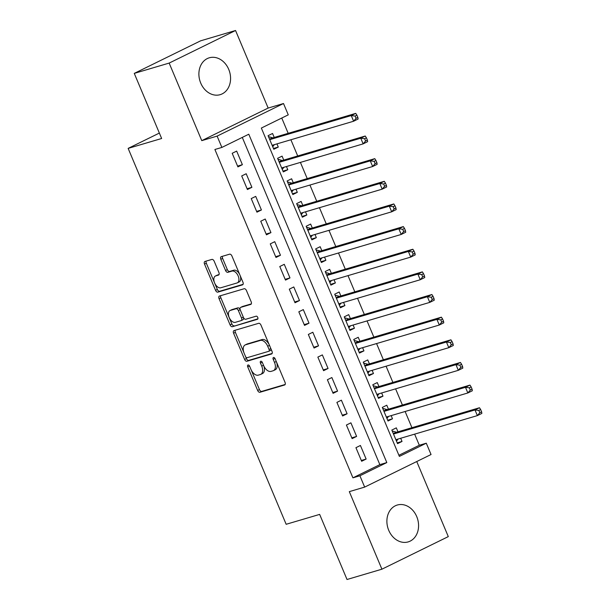 <?xml version="1.0" encoding="UTF-8"?>
<svg xmlns="http://www.w3.org/2000/svg" width="610" height="610" viewBox="0 0 610 610"><rect width="100%" height="100%" fill="white"/><g stroke="black" fill="none" stroke-linecap="round" stroke-linejoin="round"><path stroke-width="0.91" d="M248.018 364.993A1.693 0.991 -116.1 0 0 247.927 365.032A1.693 0.991 -116.1 0 0 247.713 366.839L257.641 390.453A2.417 1.418 -116.1 0 0 259.952 392.268L284.603 384.986A2.417 1.418 -116.1 0 0 284.74 384.933A2.417 1.418 -116.1 0 0 285.038 382.356L275.11 358.741A1.693 0.991 -116.1 0 0 273.501 357.468A1.693 0.991 -116.1 0 0 273.41 357.506A1.693 0.991 -116.1 0 0 273.196 359.305L274.477 362.363A7.739 4.529 -116.1 0 1 273.509 370.606A7.739 4.529 -116.1 0 1 273.089 370.773L271.031 371.383A7.739 4.529 -116.1 0 1 263.657 365.565L262.376 362.508A1.693 0.991 -116.1 0 0 260.76 361.234A1.693 0.991 -116.1 0 0 260.668 361.272A1.693 0.991 -116.1 0 0 260.455 363.072L261.743 366.13A7.739 4.529 -116.1 0 1 260.767 374.372A7.739 4.529 -116.1 0 1 260.348 374.532L258.289 375.142A7.739 4.529 -116.1 0 1 250.916 369.325L249.635 366.267A1.693 0.991 -116.1 0 0 248.018 364.993M200.736 83.097A19.223 15.517 73.5 0 0 220.179 94.664A19.223 15.517 73.5 0 0 228.727 69.365A19.223 15.517 73.5 0 0 209.283 57.797A19.223 15.517 73.5 0 0 200.736 83.097M388.738 530.334A19.223 15.517 73.5 0 0 408.174 541.901A19.223 15.517 73.5 0 0 416.729 516.594A19.223 15.517 73.5 0 0 397.285 505.027A19.223 15.517 73.5 0 0 388.738 530.334M214.186 261.24A2.417 1.418 -116.1 0 0 211.876 259.418L204.96 261.461A2.417 1.418 -116.1 0 0 204.83 261.515A2.417 1.418 -116.1 0 0 204.525 264.092L215.551 290.322A2.417 1.418 -116.1 0 0 217.854 292.137L242.513 284.855A2.417 1.418 -116.1 0 0 242.643 284.801A2.417 1.418 -116.1 0 0 242.948 282.224L231.922 255.994A2.417 1.418 -116.1 0 0 229.619 254.179L221.262 256.65A2.417 1.418 -116.1 0 0 221.133 256.696A2.417 1.418 -116.1 0 0 220.828 259.273L225.547 270.497A2.417 1.418 -116.1 0 0 227.85 272.319L231.991 271.092A6.474 3.782 -116.1 0 1 238.03 275.659A6.474 3.782 -116.1 0 1 237.343 282.849A6.474 3.782 -116.1 0 1 236.993 282.987L220.759 287.783A6.474 3.782 -116.1 0 1 214.728 283.208A6.474 3.782 -116.1 0 1 215.406 276.025A6.474 3.782 -116.1 0 1 215.765 275.888L218.464 275.087A2.417 1.418 -116.1 0 0 218.601 275.041A2.417 1.418 -116.1 0 0 218.898 272.464L214.186 261.24M221.872 147.429L217.114 136.106L283.505 103.525L288.263 114.848L261.347 128.054L399.375 456.402L426.291 443.195L431.049 454.519L364.658 487.1L359.9 475.777L386.816 462.571L248.788 134.223L221.872 147.429L214.895 149.488L352.923 477.836L359.9 475.777M364.658 487.1L349.309 491.637L381.913 569.191L347.021 579.5L319.655 514.398L286.159 524.287L128.146 148.39L161.642 138.493L134.269 73.391L169.161 63.082L201.765 140.643L217.114 136.106M234.019 330.589A2.417 1.418 -116.1 0 0 233.889 330.643A2.417 1.418 -116.1 0 0 233.584 333.22L244.61 359.442A2.417 1.418 -116.1 0 0 246.913 361.265L271.572 353.975A2.417 1.418 -116.1 0 0 271.702 353.93A2.417 1.418 -116.1 0 0 272.007 351.352L260.981 325.122A2.417 1.418 -116.1 0 0 258.678 323.308L234.019 330.589M230.084 324.878L219.059 298.656A2.417 1.418 -116.1 0 1 219.356 296.079A2.417 1.418 -116.1 0 1 219.493 296.025L244.145 288.743A2.417 1.418 -116.1 0 1 246.455 290.558L251.167 301.782A2.417 1.418 -116.1 0 1 250.87 304.36A2.417 1.418 -116.1 0 1 250.733 304.413L240.737 307.364A2.417 1.418 -116.1 0 0 240.607 307.417A2.417 1.418 -116.1 0 0 240.302 309.994L243.428 317.436A2.417 1.418 -116.1 0 0 245.731 319.259L256.147 316.186A1.693 0.991 -116.1 0 1 257.725 317.375A1.693 0.991 -116.1 0 1 257.542 319.259A1.693 0.991 -116.1 0 1 257.45 319.297L232.387 326.701A2.417 1.418 -116.1 0 1 230.084 324.878L231.876 324.002L220.85 297.771L219.059 298.656M134.269 73.391L200.66 40.809L235.552 30.5L169.161 63.082M381.913 569.191L448.297 536.609L416.744 461.534M276.932 143.884L278.274 147.071L273.463 148.489M274.225 137.448L272.563 133.483L268.072 135.687L273.791 149.267L278.274 147.071M286.456 166.53L287.79 169.71L282.979 171.135M283.749 160.087L282.079 156.129L277.596 158.325L283.307 171.913L287.79 169.71M295.972 189.176L297.314 192.356L292.495 193.782M293.265 182.733L291.603 178.768L287.112 180.972L292.823 194.559L297.314 192.356M305.488 211.822L306.83 215.002L302.019 216.428M302.781 205.379L301.119 201.414L296.635 203.618L302.346 217.206L306.83 215.002M315.012 234.461L316.346 237.648L311.535 239.067M312.305 228.026L310.635 224.061L306.151 226.264L311.862 239.852L316.346 237.648M324.528 257.107L325.87 260.295L321.051 261.713M321.821 250.664L320.159 246.707L315.667 248.91L321.378 262.491L325.87 260.295M334.051 279.754L335.386 282.933L330.574 284.359M331.344 273.31L329.674 269.353L325.191 271.549L330.902 285.137L335.386 282.933M343.567 302.4L344.909 305.579L340.09 307.005M340.86 295.957L339.19 291.992L334.707 294.195L340.418 307.783L344.909 305.579M353.083 325.046L354.425 328.226L349.614 329.652M350.376 318.603L348.714 314.638L344.231 316.842L349.942 330.429L354.425 328.226M362.607 347.685L363.941 350.872L359.13 352.29M359.9 341.249L358.23 337.284L353.747 339.488L359.458 353.076L363.941 350.872M372.123 370.331L373.465 373.518L368.646 374.937M369.416 363.888L367.754 359.93L363.263 362.126L368.974 375.714L373.465 373.518M381.646 392.977L382.981 396.157L378.169 397.583M378.94 386.534L377.27 382.577L372.786 384.773L378.497 398.361L382.981 396.157M391.162 415.623L392.497 418.803L387.685 420.229M388.456 409.18L386.786 405.215L382.302 407.419L388.013 421.007L392.497 418.803M355.935 447.679L361.646 461.267L366.13 459.063L360.418 445.475L355.935 447.679M346.419 425.033L352.13 438.62L356.614 436.417L350.902 422.829L346.419 425.033M336.895 402.387L342.606 415.974L347.098 413.771L341.387 400.183L336.895 402.387M327.379 379.74L333.09 393.328L337.574 391.132L331.863 377.544L327.379 379.74M317.856 357.102L323.575 370.682L328.058 368.486L322.347 354.898L317.856 357.102M308.34 334.455L314.051 348.043L318.534 345.839L312.823 332.252L308.34 334.455M298.824 311.809L304.535 325.397L309.018 323.193L303.307 309.606L298.824 311.809M289.3 289.163L295.011 302.751L299.502 300.547L293.791 286.959L289.3 289.163M279.784 266.517L285.495 280.104L289.979 277.908L284.268 264.321L279.784 266.517M270.268 243.878L275.979 257.458L280.463 255.262L274.752 241.674L270.268 243.878M260.744 221.232L266.456 234.819L270.947 232.616L265.228 219.028L260.744 221.232M251.228 198.585L256.94 212.173L261.423 209.97L255.712 196.382L251.228 198.585M241.705 175.939L247.416 189.527L251.907 187.323L246.196 173.736L241.705 175.939M352.923 477.836L379.839 464.629L242.284 137.41M242.383 164.685L236.672 151.097L232.189 153.293L237.9 166.881L242.383 164.685L237.572 166.103M398.902 455.274L419.314 445.254L414.64 434.145M411.933 427.701L405.124 411.498M402.417 405.055L395.6 388.852M392.893 382.409L386.084 366.206M383.377 359.77L376.568 343.567M373.854 337.124L367.045 320.921M364.338 314.478L357.529 298.275M354.822 291.832L348.005 275.628M345.298 269.185L338.489 252.982M335.782 246.547L328.973 230.344M326.266 223.9L319.449 207.697M316.742 201.254L309.933 185.051M307.226 178.608L300.41 162.405M297.703 155.962L290.894 139.759M288.187 133.323L281.759 118.035M397.972 431.827L396.309 427.862L391.826 430.065L397.537 443.653L402.02 441.449L400.678 438.27M159.362 133.071L128.146 148.39M201.765 140.643L268.156 108.061L235.552 30.5M268.156 108.061L283.505 103.525M419.314 445.254L426.291 443.195M379.839 464.629L386.816 462.571M402.02 441.449L397.209 442.875M366.13 459.063L361.318 460.481M356.614 436.417L351.802 437.843M347.098 413.771L342.279 415.196M337.574 391.132L332.763 392.55M328.058 368.486L323.247 369.904M318.534 345.839L313.723 347.258M309.018 323.193L304.207 324.619M299.502 300.547L294.683 301.973M289.979 277.908L285.167 279.327M280.463 255.262L275.651 256.68M270.947 232.616L266.128 234.034M261.423 209.97L256.612 211.395M251.907 187.323L247.088 188.749M260.767 374.372L262.559 373.495A7.739 4.529 -116.1 0 0 263.703 365.657M273.509 370.606L275.301 369.729A7.739 4.529 -116.1 0 0 276.444 361.905M251.106 369.744L259.441 389.569A2.417 1.418 -116.1 0 0 261.743 391.391L285.175 384.468M245.594 356.629L246.402 358.566A2.417 1.418 -116.1 0 0 248.705 360.38L272.136 353.457M235.246 330.231A2.417 1.418 -116.1 0 0 235.376 332.336L243.977 352.786M245.502 356.431A1.693 0.991 -116.1 0 0 247.111 357.704L268.758 351.314A1.693 0.991 -116.1 0 0 268.85 351.276A1.693 0.991 -116.1 0 0 269.063 349.477L267.706 346.251A7.739 4.529 -116.1 0 0 260.333 340.433L245.54 344.802A7.739 4.529 -116.1 0 0 245.121 344.97A7.739 4.529 -116.1 0 0 244.145 353.213L245.502 356.431M268.934 351.223L270.55 350.43A1.693 0.991 -116.1 0 0 270.642 350.399A1.693 0.991 -116.1 0 0 270.931 348.79M269.315 344.955A7.739 4.529 -116.1 0 0 262.125 339.549L260.333 340.433M245.121 344.97L246.913 344.086A7.739 4.529 -116.1 0 1 247.332 343.926L262.125 339.549M220.713 295.667A2.417 1.418 -116.1 0 0 220.85 297.771M251.305 303.894L242.528 306.487A2.417 1.418 -116.1 0 0 242.399 306.54A2.417 1.418 -116.1 0 0 242.277 306.609M257.9 318.809L232.387 326.701M230.359 310.429A6.474 3.782 -116.1 0 0 230.008 310.566A6.474 3.782 -116.1 0 0 229.322 317.757A6.474 3.782 -116.1 0 0 235.361 322.324L241.08 320.631A2.417 1.418 -116.1 0 0 241.209 320.585A2.417 1.418 -116.1 0 0 241.514 318.008L238.38 310.559A2.417 1.418 -116.1 0 0 236.078 308.744L230.359 310.429L232.151 309.552A6.474 3.782 -116.1 0 0 231.8 309.689L230.008 310.566M242.871 319.754A2.417 1.418 -116.1 0 0 243.001 319.701A2.417 1.418 -116.1 0 0 243.398 317.36M232.151 309.552L237.869 307.859A2.417 1.418 -116.1 0 1 240.18 309.682L240.21 309.758M231.876 324.002A2.417 1.418 -116.1 0 0 234.179 325.816M215.406 276.025L217.206 275.148A6.474 3.782 -116.1 0 1 217.556 275.011L219.036 274.569M237.343 282.849L239.135 281.965A6.474 3.782 -116.1 0 0 240.104 275.461M239.783 274.691A6.474 3.782 -116.1 0 0 233.79 270.215L231.991 271.092M222.49 256.284A2.417 1.418 -116.1 0 0 222.619 258.396L227.339 269.62A2.417 1.418 -116.1 0 0 229.642 271.435L233.79 270.215M214.766 283.299L217.343 289.437A2.417 1.418 -116.1 0 0 219.653 291.252L243.085 284.336M206.188 261.103A2.417 1.418 -116.1 0 0 206.317 263.207L214.445 282.529M395.867 439.688L477.371 415.608L474.992 409.95L479.475 407.747L396.858 432.154A2.463 1.441 63.9 0 1 396.271 432.147L392.222 431.011M396.477 441.144L398.101 439.032M478.865 410.454L479.811 412.718L481.61 411.834L480.657 409.569L478.865 410.454L474.992 409.95L393.488 434.03M481.61 411.834L481.854 413.412L477.371 415.608L479.811 412.718M479.475 407.747L480.657 409.569M386.351 417.042L467.847 392.97L465.468 387.304L469.959 385.101L387.335 409.508A2.463 1.441 63.9 0 1 386.748 409.501L382.699 408.364M386.961 418.498L388.585 416.386M469.342 387.808L470.295 390.072L472.087 389.188L471.141 386.923L469.342 387.808L465.468 387.304L383.972 411.384M472.087 389.188L472.338 390.766L467.847 392.97L470.295 390.072M469.959 385.101L471.141 386.923M376.827 394.395L458.331 370.323L455.952 364.658L460.436 362.462L377.819 386.87A2.463 1.441 63.9 0 1 377.232 386.854L373.183 385.718M377.445 395.859L379.062 393.74M459.826 365.161L460.779 367.426L462.571 366.549L461.617 364.284L459.826 365.161L455.952 364.658L374.448 388.738M462.571 366.549L462.815 368.12L458.331 370.323L460.779 367.426M460.436 362.462L461.617 364.284M367.312 371.757L448.815 347.677L446.428 342.019L450.92 339.816L368.303 364.223A2.463 1.441 63.9 0 1 367.708 364.208L363.659 363.08M367.921 373.213L369.546 371.094M450.302 342.515L451.255 344.78L453.055 343.903L452.101 341.638L450.302 342.515L446.428 342.019L364.933 366.091M453.055 343.903L453.299 345.473L448.815 347.677L451.255 344.78M450.92 339.816L452.101 341.638M357.796 349.111L439.291 325.031L436.912 319.373L441.396 317.169L358.779 341.577A2.463 1.441 63.9 0 1 358.192 341.569L354.143 340.433M358.406 350.567L360.022 348.447M440.786 319.876L441.739 322.141L443.531 321.256L442.578 318.992L440.786 319.876L436.912 319.373L355.409 343.445M443.531 321.256L443.775 322.827L439.291 325.031L441.739 322.141M441.396 317.169L442.578 318.992M348.272 326.464L429.775 302.385L427.396 296.727L431.88 294.523L349.263 318.931A2.463 1.441 63.9 0 1 348.676 318.923L344.627 317.787M348.889 327.921L350.506 325.809M431.27 297.23L432.223 299.495L434.015 298.61L433.062 296.346L431.27 297.23L427.396 296.727L345.893 320.807M434.015 298.61L434.259 300.189L429.775 302.385L432.223 299.495M431.88 294.523L433.062 296.346M338.756 303.818L420.252 279.746L417.873 274.081L422.364 271.877L339.747 296.285A2.463 1.441 63.9 0 1 339.152 296.277L335.103 295.141M339.366 305.274L340.99 303.162M421.746 274.584L422.7 276.848L424.491 275.964L423.546 273.707L421.746 274.584L417.873 274.081L336.377 298.16M424.491 275.964L424.743 277.542L420.252 279.746L422.7 276.848M422.364 271.877L423.546 273.707M329.232 281.172L410.736 257.1L408.357 251.434L412.84 249.238L330.223 273.646A2.463 1.441 63.9 0 1 329.636 273.631L325.587 272.495M329.85 282.636L331.466 280.516M412.23 251.938L413.183 254.202L414.975 253.325L414.022 251.061L412.23 251.938L408.357 251.434L326.853 275.514M414.975 253.325L415.219 254.896L410.736 257.1L413.183 254.202M412.84 249.238L414.022 251.061M319.716 258.533L401.22 234.453L398.833 228.796L403.324 226.592L320.707 251A2.463 1.441 63.9 0 1 320.113 250.984L316.071 249.856M320.326 259.99L321.95 257.87M402.714 229.291L403.66 231.556L405.459 230.679L404.506 228.414L402.714 229.291L398.833 228.796L317.337 252.868M405.459 230.679L405.703 232.25L401.22 234.453L403.66 231.556M403.324 226.592L404.506 228.414M310.2 235.887L391.696 211.807L389.317 206.149L393.801 203.946L311.184 228.353A2.463 1.441 63.9 0 1 310.597 228.346L306.548 227.21M310.81 237.343L312.427 235.224M393.191 206.653L394.144 208.917L395.936 208.033L394.983 205.768L393.191 206.653L389.317 206.149L307.814 230.222M395.936 208.033L396.187 209.611L391.696 211.807L394.144 208.917M393.801 203.946L394.983 205.768M300.677 213.241L382.18 189.161L379.801 183.503L384.285 181.3L301.668 205.707A2.463 1.441 63.9 0 1 301.081 205.7L297.032 204.563M301.294 214.697L302.911 212.585M383.675 184.006L384.628 186.271L386.42 185.387L385.467 183.122L383.675 184.006L379.801 183.503L298.298 207.583M386.42 185.387L386.664 186.965L382.18 189.161L384.628 186.271M384.285 181.3L385.467 183.122M291.161 190.594L372.657 166.522L370.278 160.857L374.769 158.653L292.152 183.061A2.463 1.441 63.9 0 1 291.557 183.053L287.508 181.917M291.771 192.051L293.395 189.939M374.151 161.36L375.104 163.625L376.904 162.748L375.951 160.483L374.151 161.36L370.278 160.857L288.782 184.937M376.904 162.748L377.148 164.319L372.657 166.522L375.104 163.625M374.769 158.653L375.951 160.483M281.637 167.948L363.141 143.876L360.762 138.211L365.245 136.015L282.628 160.422A2.463 1.441 63.9 0 1 282.041 160.407L277.992 159.271M282.255 169.412L283.871 167.292M364.635 138.714L365.588 140.979L367.38 140.102L366.427 137.837L364.635 138.714L360.762 138.211L279.258 162.29M367.38 140.102L367.624 141.673L363.141 143.876L365.588 140.979M365.245 136.015L366.427 137.837M272.121 145.31L353.625 121.23L351.246 115.572L355.729 113.368L273.112 137.776A2.463 1.441 63.9 0 1 272.517 137.761L268.476 136.632M272.731 146.766L274.355 144.646M355.119 116.068L356.065 118.332L357.864 117.455L356.911 115.191L355.119 116.068L351.246 115.572L269.742 139.644M357.864 117.455L358.108 119.026L353.625 121.23L356.065 118.332M355.729 113.368L356.911 115.191M249.482 365.969L247.713 366.839M274.965 358.444L273.196 359.305M262.224 362.203L260.455 363.072M263.528 365.253L261.743 366.13M276.269 361.486L274.477 362.363M261.743 391.391L259.952 392.268M259.441 389.569L257.641 390.453M248.705 360.38L246.913 361.265M246.402 358.566L244.61 359.442M235.376 332.336L233.584 333.22M270.848 348.6L269.063 349.477M269.49 345.374L267.706 346.251M247.332 343.926L245.54 344.802M242.528 306.487L240.737 307.364M243.298 317.131L241.514 318.008M240.18 309.682L238.38 310.559M237.869 307.859L236.078 308.744M217.556 275.011L215.765 275.888M229.642 271.435L227.85 272.319M227.339 269.62L225.547 270.497M222.619 258.396L220.828 259.273M219.653 291.252L217.854 292.137M217.343 289.437L215.551 290.322M206.317 263.207L204.525 264.092M396.858 432.154L393.412 433.847M396.271 432.147L393.305 433.596M387.335 409.508L383.896 411.201M386.748 409.501L383.789 410.957M377.819 386.87L374.372 388.555M377.232 386.854L374.273 388.311M368.303 364.223L364.856 365.909M367.708 364.208L364.75 365.664M358.779 341.577L355.333 343.27M358.192 341.569L355.233 343.018M349.263 318.931L345.817 320.624M348.676 318.923L345.71 320.372M339.747 296.285L336.301 297.977M339.152 296.277L336.194 297.733M330.223 273.646L326.777 275.331M329.636 273.631L326.678 275.087M320.707 251L317.261 252.692M320.113 250.984L317.154 252.441M311.184 228.353L307.745 230.046M310.597 228.346L307.638 229.795M301.668 205.707L298.221 207.4M301.081 205.7L298.115 207.148M292.152 183.061L288.705 184.754M291.557 183.053L288.599 184.51M282.628 160.422L279.182 162.107M282.041 160.407L279.083 161.863M273.112 137.776L269.666 139.469M272.517 137.761L269.559 139.217M270.642 350.399L268.85 351.276M242.399 306.54L240.607 307.417M243.001 319.701L241.209 320.585"/></g></svg>
